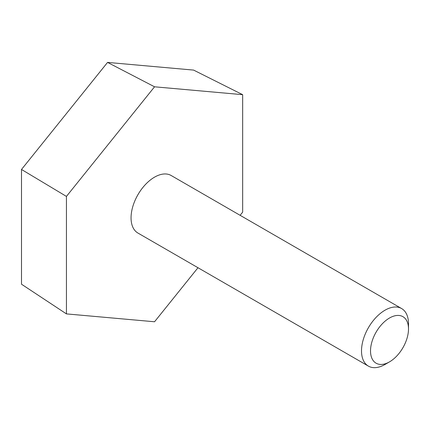 <?xml version="1.0" encoding="UTF-8"?>
<svg xmlns="http://www.w3.org/2000/svg" width="430" height="430" viewBox="0 0 430 430"><rect width="100%" height="100%" fill="white"/><g stroke="black" fill="none" stroke-linecap="round" stroke-linejoin="round"><path stroke-width="0.64" d="M240.117 215.317L242.66 212.151L242.66 94.675L193.618 70.095L107.559 62.409L21.5 169.468L21.5 284.208L66.44 313.895L154.547 321.764L197.988 267.729M242.66 94.675L154.547 86.801L66.44 196.413L66.44 313.895M107.559 62.409L154.547 86.801M21.5 169.468L66.44 196.413M385.006 364.468L389.51 361.866L385.006 364.468A33.228 19.183 -60 0 1 368.392 366.113L137.939 233.06A33.228 19.183 -60 0 1 137.933 194.693A33.228 19.183 -60 0 1 171.161 175.504L401.62 308.557A33.228 19.183 -60 0 1 408.5 323.769L408.5 328.971A26.859 15.507 -60 0 1 389.51 361.866A26.859 15.507 -60 0 1 370.52 350.901A26.859 15.507 -60 0 1 389.51 318.006A26.859 15.507 -60 0 1 408.5 328.971M368.392 366.113A33.228 19.183 -60 0 1 368.392 327.741A33.228 19.183 -60 0 1 401.62 308.557"/></g></svg>
